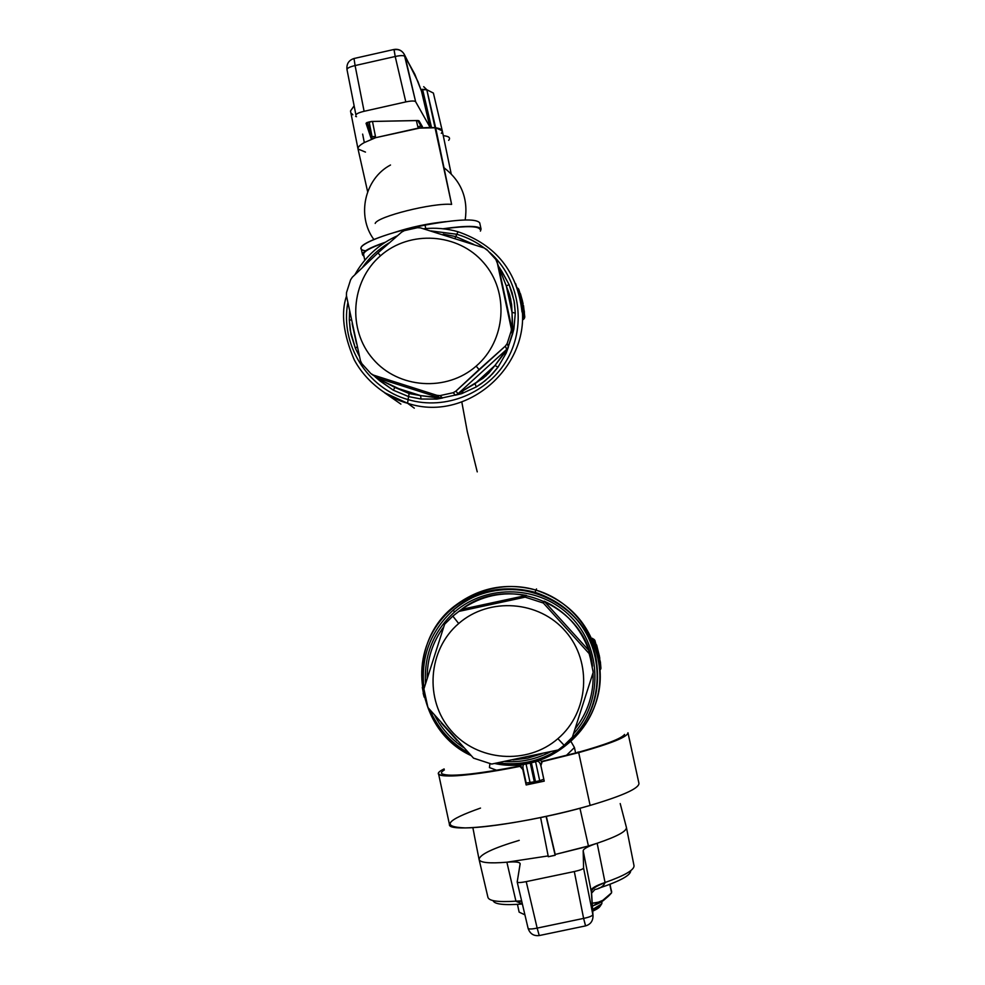 <?xml version="1.0" encoding="UTF-8"?>
<svg xmlns="http://www.w3.org/2000/svg" width="985" height="985" viewBox="0 0 985 985"><rect width="100%" height="100%" fill="white"/><g stroke="black" fill="none" stroke-linecap="round" stroke-linejoin="round"><path stroke-width="1.48" d="M574.44 747.529L571.066 741.668L574.44 747.529L575.622 753.033L574.44 747.529L566.301 755.495L574.44 747.529M489.446 767.586L489.902 763.683L489.446 767.586L496.686 770.258L489.446 767.586M541.812 762.131L540.334 760.026L541.812 762.131M521.053 764.434L520.954 766.736L521.053 764.434M541.245 767.29L543.806 779.307L539.706 780.711L535.557 761.553L531.371 762.636L535.471 781.647L534.326 781.893L530.238 762.895L526.002 763.732L530.102 782.743L526.187 783.05L523.392 770.073C522.309 765.69 523.183 763.584 526.002 763.757L530.102 782.743L534.326 781.893L530.226 762.944L526.002 763.757C523.207 763.584 522.333 765.64 523.355 769.938M543.831 779.233L539.706 780.711L535.594 761.725C538.413 760.358 540.297 762.255 541.233 767.413C540.297 762.255 538.413 760.358 535.594 761.725L531.383 762.698L535.471 781.647L526.187 783.026M443.718 228.84L446.427 228.458L446.587 229.234L446.427 228.458C467.247 225.811 478.451 226.131 480.027 229.431M364.807 260.225L363.6 254.598C363.194 251.704 370.188 247.752 384.569 242.729M501.722 271.134L509.097 284.603L512.04 292.508L514.416 302.752L515.29 313.181L513.899 328.965L506.13 353.196L497.979 367.196L489.693 376.726L481.591 383.46L476.309 386.92L461.694 393.655L436.897 399.085L421.051 399.036L408.627 396.598L408.073 399.602C367.319 388.398 339.973 344.356 347.828 302.764C339.973 344.356 367.319 388.398 408.073 399.602L407.593 403.271C470.14 424.35 537.847 359.648 519.587 295.968L515.561 283.545L519.587 295.968C537.847 359.648 470.14 424.35 407.593 403.271L414.303 408.159L407.593 403.271C389.937 398.716 366.74 383.214 354.28 359.882C343.334 334.247 340.736 312.959 346.511 296.017M407.593 403.271L384.433 392.658L407.593 403.271L408.073 399.602C445.614 410.733 488.671 393.027 507.681 358.528C526.901 324.139 519.095 278.25 489.668 252.369C519.095 278.25 526.901 324.139 507.681 358.528C488.671 393.027 445.614 410.733 408.073 399.602L409.107 393.557L420.583 395.601L421.051 399.036L408.627 396.598L393.286 390.183L378.24 379.52M423.599 228.766C435.284 227.523 446.759 228.508 458.037 231.746L456.769 234.258L430.938 230.909L456.769 234.258L455.76 236.597L473.723 244.403L455.76 236.597L455.045 238.284L458.037 231.746C496.157 244.982 517.47 271.725 522.001 311.937M389.247 242.802C378.683 249.057 369.818 257.183 362.665 267.169C369.818 257.183 378.683 249.057 389.247 242.802M486.972 250.067C477.959 242.778 467.9 237.508 456.769 234.258C467.9 237.508 477.959 242.778 486.972 250.067M506.302 285.933L509.097 284.603L514.059 300.684L515.29 313.181L512.015 312.307L512.619 326.294L513.899 328.965L515.29 313.181L512.015 312.307L510.673 298.886L506.302 285.933L509.097 284.603L501.267 270.469L500.959 272.476L506.302 285.933L495.861 259.486L486.799 249.55L484.103 247.937L420.583 227.904L417.517 227.695L404.379 230.625L401.646 232.115L377.957 252.899L352.359 277.167L350.611 279.765L346.511 292.594L346.437 295.66L360.461 360.769L361.803 363.613L370.828 373.549L382.168 380.801L379.951 380.936L375.039 376.738L382.168 380.801L379.951 380.936L393.286 390.183L394.948 387.437L382.168 380.801L409.107 393.557L420.583 395.601L421.051 399.036L436.897 399.085L434.459 397.484L420.583 395.601L442.524 398.014L440.012 395.613L453.174 392.719L455.439 395.182L461.694 393.655L462.901 391.242L461.694 393.655L476.309 386.92L474.979 383.67L458.099 393.668L483.069 378.289L488.831 373.044L494.975 365.46L497.979 367.196L492.635 373.709L484.94 380.912L476.309 386.92L474.979 383.67L494.975 365.46L497.979 367.196L506.13 353.196L503.717 354.095L494.975 365.46L508.432 346.929L507.164 343.556L511.289 330.689L512.483 334.297L506.13 353.196L508.432 346.929L507.164 343.556L511.289 330.689L511.301 327.537L512.508 331.243L512.619 326.294L513.899 328.965L512.483 334.297L512.015 312.307L506.302 285.933L509.725 295.106L511.621 304.624L512.015 312.307L506.302 285.933M498.262 265.876L501.242 270.419L500.959 272.476L498.632 267.181L512.508 331.243L512.483 334.297L497.166 262.256L495.861 259.486L486.799 249.55L484.103 247.937L420.583 227.904L417.517 227.695L404.379 230.625L401.646 232.115L377.957 252.899L380.493 255.78C350.771 281.316 347.262 329.655 372.995 358.996C398.297 388.706 446.673 392.116 476.149 366.137L479.067 369.56L505.367 346.08L507.164 343.556L505.367 346.08L506.672 349.441L508.432 346.929L506.13 353.196L503.717 354.095L506.672 349.441L458.099 393.668L455.439 395.182L461.694 393.655L436.897 399.085L442.524 398.014L440.012 395.613L453.174 392.719L455.858 391.156L458.099 393.668L455.439 395.182L453.174 392.719L455.858 391.156L505.367 346.08L506.672 349.441L458.099 393.668L455.858 391.156L479.067 369.56L476.149 366.137C506.007 340.601 509.516 292.04 483.635 262.712C458.197 232.989 409.834 229.8 380.493 255.78C350.771 281.316 347.262 329.655 372.995 358.996C398.297 388.706 446.673 392.116 476.149 366.137C506.007 340.601 509.516 292.04 483.635 262.712C458.197 232.989 409.834 229.8 380.493 255.78L377.957 252.899L352.359 277.167L350.611 279.765L346.511 292.594L346.437 295.66L360.461 360.769L361.803 363.613L370.828 373.549L373.45 375.1L436.884 395.317L440.012 395.613L436.884 395.317L439.482 397.755L442.524 398.014L436.897 399.085L434.459 397.484L439.482 397.755L377.23 377.908L371.616 374.202M501.205 270.358L498.238 265.876M375.076 376.762L379.693 380.715M349.293 319.94L349.552 311.297L349.293 319.94L351.362 320.026L349.293 319.94L350.217 330.406L355.437 348.431L350.992 334.543L349.293 319.94M359.463 356.508L355.437 348.431L359.463 356.508M443.262 234.11L455.76 236.597L443.262 234.11M357.198 346.683L355.437 348.431L357.198 346.683M352.15 323.745L356.459 343.445L352.15 323.745M393.286 390.183L394.948 387.437L420.583 395.601L394.948 387.437L409.107 393.557L408.627 396.598L393.286 390.183M498.632 267.181L512.508 331.243L498.632 267.181M474.979 383.67L486.036 375.765L494.975 365.46L474.979 383.67M439.482 397.755L377.23 377.908L373.45 375.1L436.884 395.317L439.482 397.755M539.706 780.711L535.471 781.647L539.706 780.711M523.503 305.572L524.783 317.145L522.333 300.597L518.689 289.098M524.549 317.983L523.564 319.091L521.016 299.834L521.656 299.797L524.759 317.047L522.333 300.597L524.426 317.749L523.564 318.832L521.373 301.496L522.013 301.472L521.016 299.834L522.333 300.597L520.462 293.764M523.564 319.362L524.525 318.02L523.244 319.497L521.065 302.346M524.402 312.393L524.217 310.731M521.656 299.797L518.073 288.396L517.223 287.94L518.073 288.396L517.248 288.026L518.085 288.482L521.656 299.797M600.493 662.437L594.829 640.238L599.816 658.165M600.493 663.127L600.924 668.347L600.493 663.127M598.831 655.801L596.627 646.997L599.299 655.641L600.247 663.693L599.533 664.604L598.831 655.801L596.627 646.997L595.593 646.443L598.831 655.801M597.107 646.825L596.467 644.781L596.627 646.997L594.94 645.68L594.805 644.818L597.107 646.825L595.445 645.581L595.236 644.609L596.024 644.99L594.829 640.238L593.549 640.09L595.236 644.609M596.024 644.99L594.841 640.287L596.479 646.098M593.549 640.09L592.896 638.933L594.841 640.287L592.908 638.945L593.13 640.324L594.411 640.521L594.201 639.536L592.404 638.465M596.639 645.052L599.496 656.404M596.885 647.17L596.578 646.16L596.885 647.17M599.545 664.579L599.877 669.258L600.924 668.347L599.779 670.428L600.653 669.221L600.099 663.878L600.924 668.347M422.306 687.37L424.153 697.011M596.688 663.016C589.732 627.593 569.207 604.039 535.126 592.33L535.815 590.052C580.042 602.845 608.459 651.774 597.538 696.555C587.183 741.483 539.891 772.191 494.716 763.498C553.041 776.389 610.885 719.21 598.609 660.566C590.926 625.216 569.995 601.712 535.815 590.052L536.505 588.944L535.815 590.052C506.832 582.295 480.261 587.245 456.117 604.888C404.675 641.666 413.318 729.269 471.076 755.569C430.716 735.672 411.065 684.624 427.625 642.934C443.718 601.059 492.734 577.038 535.815 590.052L535.126 592.33C504.874 584.376 477.676 590.261 453.519 609.961M599.286 665.097L598.24 655.961L594.94 645.68L598.572 660.332M593.13 640.324L592.305 638.28M599.742 669.899L599.705 669.271M599.877 669.258L600.456 668.433M600.641 669.246L599.779 670.428M523.564 319.091L524.476 317.946L523.564 319.091M520.351 299.058L520.166 298.295M523.589 319.325L524.5 318.044M577.764 752.158L580.03 751.826M596.664 662.893C588.981 598.806 504.48 565.981 455.932 607.893L453.223 610.134C488.24 579.389 545.986 583.588 576.397 619.282C607.326 654.52 603.14 712.475 567.483 742.702L562.349 746.802L567.483 742.702C590.926 721.168 600.653 694.56 596.664 662.893L596.725 663.25C589.683 601.576 510.722 567.249 461.189 604.014M596.627 662.585C588.956 598.634 504.64 565.883 456.203 607.708M453.223 610.134C430.223 631.311 420.484 657.451 424.006 688.589C420.484 657.451 430.223 631.311 453.223 610.134L454.59 611.968C433.523 631.2 423.833 655.074 425.545 683.602C423.833 655.074 433.523 631.2 454.59 611.968L453.223 610.134M429.866 709.828C437.919 728.568 450.834 742.949 468.626 752.971C450.834 742.949 437.919 728.568 429.866 709.828M498.102 762.858C519.415 765.702 539.214 761.454 557.485 750.139C539.214 761.454 519.415 765.702 498.102 762.858M573.455 733.899C602.992 701.739 601.909 648.155 571.103 617.029C540.679 585.533 487.341 583.292 454.59 611.968C487.341 583.292 540.679 585.533 571.103 617.029C601.909 648.155 602.992 701.739 573.455 733.899M434.791 715.541C441.662 728.654 451.253 739.329 463.566 747.566C451.253 739.329 441.662 728.654 434.791 715.541M504.911 761.54C521.028 762.525 536.234 759.263 550.516 751.764C536.234 759.263 521.028 762.525 504.911 761.54M458.69 623.53C427.872 649.78 424.239 699.855 450.945 730.464C477.183 761.467 527.332 765.37 557.904 738.664C588.858 712.414 592.49 662.105 565.636 631.508C539.251 600.505 489.102 596.824 458.69 623.53C427.872 649.78 424.239 699.855 450.945 730.464C477.183 761.467 527.332 765.37 557.904 738.664L564.146 745.288L558.199 749.967L491.675 764.064L473.514 758.142L427.933 707.562L423.907 688.897L444.629 624.231L452.829 616.117L458.69 623.53L452.829 616.117L458.751 611.439L525.153 597.156L526.384 595.42C502.83 591.111 481.234 595.753 461.596 609.358L452.829 616.117L444.629 624.231L423.907 688.897L427.933 707.562L473.514 758.142L491.675 764.064L558.199 749.967L564.146 745.288L557.904 738.664C588.858 712.414 592.49 662.105 565.636 631.508C539.251 600.505 489.102 596.824 458.69 623.53M592.945 670.096L593.204 672.312L572.384 737.162L593.204 672.312L588.821 650.457C580.707 627.851 565.821 611.414 544.139 601.145L543.351 603.029L589.141 653.584L588.821 650.457C580.707 627.851 565.821 611.414 544.139 601.145L543.351 603.029L525.153 597.156L526.384 595.42L461.596 609.358L458.751 611.439L525.153 597.156L543.351 603.029L589.141 653.584L592.49 666.254C587.06 605.356 508.051 571.756 460.771 609.949M572.384 737.162L564.146 745.288L572.384 737.162M441.243 722.916L457.114 740.585L441.243 722.916M443.779 626.817C432.55 642.109 427.022 659.261 427.207 678.271C427.022 659.261 432.55 642.109 443.779 626.817M513.099 759.915L527.8 758.118L541.947 753.734L527.8 758.118L513.099 759.915M575.105 728.851C587.934 712.34 593.918 693.625 593.081 672.693C593.918 693.625 587.934 712.34 575.105 728.851M588.821 650.457L544.139 601.145L588.821 650.457M526.384 595.42C502.83 591.111 481.234 595.753 461.596 609.358L526.384 595.42M620.205 803.563L626.423 827.474C626.731 831.291 616.979 836.536 597.156 843.246L588.427 845.98L579.956 808.254L588.427 845.98L555.22 854.451L546.33 816.368L555.183 855.177L555.22 854.451L583.108 847.519M594.841 889.541C600.099 888.544 603.51 886.254 605.086 882.659C596.048 886.032 591.48 889.123 591.357 891.905L591.086 890.563C591.308 888.273 595.962 885.589 605.049 882.511L597.156 843.246C588.156 846.263 583.489 848.762 583.182 850.72L583.576 868.007L592.847 914.659L591.357 891.905C591.48 889.123 596.048 886.032 605.086 882.659L597.156 843.246C588.156 846.263 583.489 848.762 583.182 850.72L591.086 890.563C591.308 888.273 595.962 885.589 605.049 882.511C624.65 875.591 634.303 870.001 634.02 865.729L626.435 827.523C626.632 831.34 616.869 836.573 597.156 843.246L588.427 845.98M474.068 834.061L479.055 859.339C479.88 862.688 489.163 863.636 506.881 862.207L548.165 855.928L506.881 862.207C515.721 861.481 520.142 862.072 520.142 863.956L517.199 881.92C517.507 882.831 520.511 882.732 526.224 881.624L537.157 928.104L583.612 918.402L574.304 871.54C580.03 870.26 583.12 869.078 583.576 868.007L592.847 914.659C592.354 915.951 589.276 917.207 583.612 918.402L574.304 871.54L526.224 881.624L537.157 928.104C531.802 929.212 528.773 929.274 528.083 928.289L528.083 928.178M555.171 855.288L548.313 856.728L540.605 817.575L548.313 856.728L555.183 855.177L546.096 816.417L555.171 855.288M474.179 834.344L472.849 827.646L474.179 834.332M519.218 840.353C493.202 848.122 479.818 854.463 479.067 859.388C479.99 862.7 489.262 863.636 506.881 862.207C515.13 861.518 519.563 861.998 520.154 863.636L517.199 882.018C517.691 882.819 520.708 882.695 526.224 881.624L574.304 871.54C580.03 870.26 583.12 869.078 583.576 868.007L583.182 850.72L591.468 892.496M515.931 901.152C498.287 902.309 488.954 901.029 487.932 897.323C488.954 901.029 498.287 902.309 515.931 901.152L506.881 862.207L515.968 901.3L521.644 900.893L515.931 901.152M630.696 870.715C630.892 875.234 620.144 881.107 598.474 888.322C620.144 881.107 630.892 875.234 630.696 870.715M605.086 882.659L605.049 882.511C624.65 875.591 634.303 870.001 634.02 865.729M522.346 903.885L515.968 901.3L521.73 901.275L515.968 901.3M522.37 904.008C504.098 905.424 494.322 904.292 493.054 900.598M591.357 891.905L592.847 914.659C592.354 915.951 589.276 917.207 583.612 918.402L585.546 925.728M528.095 928.326C529.93 933.755 533.648 936.169 539.238 935.553L537.157 928.104C531.802 929.212 528.773 929.274 528.083 928.289L517.199 882.018M585.533 925.9L539.238 935.553L537.157 928.104L583.612 918.402L585.533 925.9C590.397 924.484 592.896 921.197 593.019 916.038L591.64 893.838M438.534 773.73C442.376 778.359 469.537 775.897 520.006 766.367L522.813 769.519L526.15 784.959L544.237 781.142L540.9 765.677L542.316 761.257L577.124 752.626C605.627 744.672 621.437 738.602 624.564 734.441M442.659 774.148L442.228 773.865C449.394 777.103 475.324 774.481 520.006 765.985L521.73 767.352L520.006 766.367C460.401 778.372 423.304 778.987 444.124 768.928M578.7 752.626L590.126 805.422C622.619 795.782 638.896 788.443 638.957 783.432L627.962 732.778C627.704 736.854 611.279 743.466 578.7 752.626L542.218 761.356L541.196 763.535L542.169 761.664L578.7 752.626L590.126 805.422C530.09 823.128 447.005 833.913 449.443 824.408L438.584 773.951M542.316 761.257L577.124 752.626M444.346 769.95C430.716 778.138 466.57 776.709 520.006 765.985M590.126 805.422C548.226 817.55 491.022 827.794 465.302 827.917C440.886 826.908 445.959 820.296 480.508 808.082M445.823 221.65C428.155 223.398 410.683 227.116 393.397 232.792C410.683 227.116 428.155 223.398 445.823 221.65M375.199 223.435C377.058 216.589 433.08 202.578 451.623 204.387C433.08 202.578 377.058 216.589 375.199 223.435M367.651 191.792L358.035 149.03C357.629 147.27 359.722 145.115 364.315 142.566L362.64 134.108L364.315 142.566L375.716 137.666L418.145 128.136L435.653 127.779L451.623 204.387L426.813 89.733L433.4 93.07L442.253 130.783L435.653 127.779L431.504 127.484L423.156 91.777L421.518 91.273L429.903 127.053L431.504 127.484L422.405 89.327L426.813 89.733L423.685 86.68L426.813 89.733L433.4 93.07M451.179 173.803L442.265 130.82L435.653 127.779L426.813 89.733L421.014 89.721L421.518 91.273L418.305 82.555M416.372 120.601L417.837 126.868L420.435 127.915L430.125 127.459C440.406 127.705 444.137 129.651 441.317 133.332M355.942 115.011L346.991 69.578C347.151 68.125 349.847 66.795 355.092 65.564L364.105 111.293L405.808 101.911L395.207 56.502C400.624 55.32 403.912 55.32 405.081 56.502L404.133 54.089C401.72 50.297 398.322 48.758 393.975 49.472L395.207 56.502L355.092 65.564L364.105 111.293L405.808 101.911C411.299 100.778 414.587 100.716 415.633 101.726L429.903 127.053L415.633 101.726L404.133 54.089C401.769 50.42 398.433 48.967 394.098 49.718L395.207 56.502C400.624 55.32 403.912 55.32 405.081 56.502L414.82 74.257L421.518 91.273L429.903 127.053L431.492 127.484M364.105 111.293C358.7 112.61 355.991 113.903 355.967 115.146L355.967 115.146C356.065 113.866 358.774 112.598 364.105 111.293M350.512 110.985L354.132 105.814L350.512 110.985L358.023 148.994C357.654 147.233 359.759 145.09 364.315 142.566L375.716 137.666L420.435 127.915L422.442 126.733L418.97 120.761L417.763 120.515L371.862 121.45L366.051 123.297L371.062 138.269L373.66 138.417L375.457 136.386L372.49 121.487M420.89 125.883L417.837 126.868L420.435 127.915L422.442 126.733L421.174 126.314L417.775 120.564L371.862 121.45L366.974 122.571M372.071 136.73L375.457 136.386L373.66 138.417L371.062 138.269L372.071 136.73L369.129 121.844L372.071 136.73L367.331 122.411L372.071 136.73L371.062 138.269L366.051 123.297L367.011 122.497M366.949 122.534L371.394 121.475M421.063 126.166L422.442 126.733L418.97 120.761L417.763 120.515L371.48 121.5M358.023 148.994L365.472 152.096M421.014 89.721L422.405 89.327L423.156 91.777M355.954 115.11L346.991 69.578C347.151 68.125 349.847 66.795 355.092 65.564L395.207 56.502L405.808 101.911C411.299 100.778 414.587 100.716 415.633 101.726L405.081 56.502L415.707 76.547L421.112 89.992M393.975 49.472L354.009 58.509L355.092 65.564L354.009 58.509C348.739 60.245 346.412 63.926 346.979 69.529M363.945 256.199C359.476 253.379 366.592 248.737 385.307 242.248C369.744 247.567 362.148 251.754 362.542 254.82L361.175 248.479C358.7 243.578 390.343 231.832 425.027 225.122L425.766 228.557L425.027 225.122C457.89 219.126 476.124 218.362 479.72 222.856L481.086 229.185C479.19 225.614 466.496 225.479 442.991 228.766C470.793 224.999 483.266 225.787 480.397 231.118M365.595 250.793C348.037 248.442 381.823 233.42 425.027 225.122M606.809 897.581L604.039 899.982L592.576 905.978C599.311 903.38 603.386 901.078 604.839 899.071M517.457 904.365L519.033 911.691M519.132 912.135L524.919 914.843L519.132 912.135M611.685 891.77L609.764 884.37L611.599 892.804L602.808 900.327L598.412 902.186L592.453 903.183C599.68 902.913 606.046 899.465 611.599 892.804L610.06 884.259M609.937 884.296L611.439 891.216M601.712 901.706L601.933 902.74C602.143 904.501 599.077 906.717 592.724 909.414L601.663 903.898M600.296 905.35C600.419 906.877 597.932 908.798 592.798 911.088L600.025 906.397L601.527 904.119M448.655 140.338C450.785 137.826 448.988 136.262 443.275 135.671C448.988 136.262 450.785 137.826 448.655 140.338M397.263 235.846C380.813 243.258 367.664 254.549 357.85 269.718L354.92 274.655M497.043 261.801L498.496 266.652M523.392 770.073L526.187 783.05M477.245 471.877L467.284 431.639L461.805 401.966M523.121 303.885L522.001 299.169M524.315 311.592L524.205 310.632M424.178 697.109L423.156 693.268M384.433 392.658L400.895 404.121M598.437 659.556L598.609 660.566M520.277 298.75L519.674 296.276M479.067 859.388L487.932 897.323M594.915 889.529L591.554 893.223M351.756 113.644L352.839 114.765M355.61 116.365L356.508 116.686M404.367 54.52L418.096 81.878M390.503 165.012C364.573 178.667 356.373 215.85 373.857 239.478M465.179 219.963C468.318 198.416 461.251 181.006 443.989 167.745"/></g></svg>
